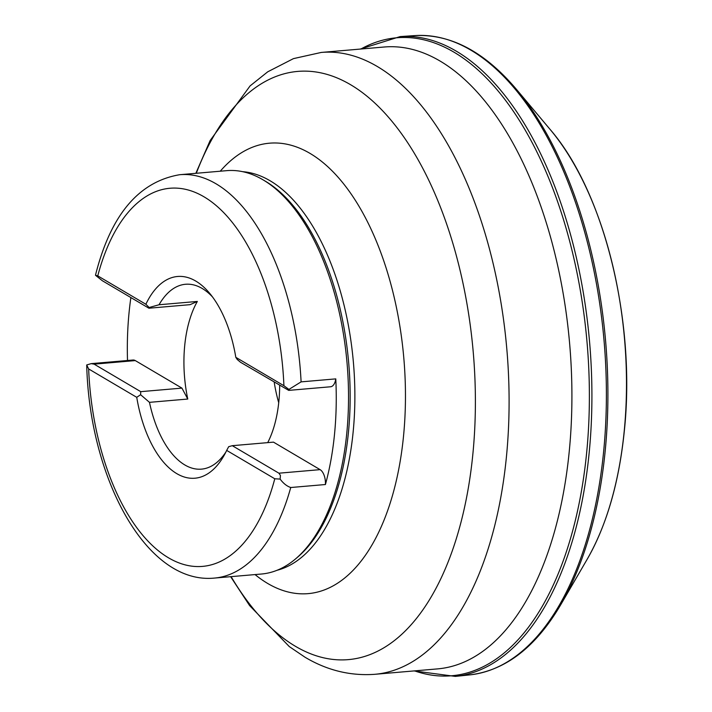 <?xml version="1.0" encoding="UTF-8"?>
<svg xmlns="http://www.w3.org/2000/svg" width="712" height="712" viewBox="0 0 712 712"><rect width="100%" height="100%" fill="white"/><g stroke="black" fill="none" stroke-linecap="round" stroke-linejoin="round"><path stroke-width="1.07" d="M145.862 304.255L149.155 307.504L159.043 304.754L197.34 301.443L190.104 304.665L148.924 308.216L102.297 280.706L95.506 275.295L97.766 275.873L145.862 304.255A101.22 51.691 85.1 0 1 209.871 293.567A101.22 51.691 85.1 0 1 235.814 357.326L283.91 385.708L288.921 389.428L288.716 390.381L330.555 386.776A12.656 6.461 -94.9 0 0 335.779 378.882L301.096 381.872A202.43 103.391 85.1 0 0 179.718 174.707L226.674 170.657A202.43 103.391 85.1 0 1 263.057 179.842A202.43 103.391 85.1 0 1 347.082 363.449A202.43 103.391 85.1 0 1 295.747 558.742A202.43 103.391 85.1 0 1 261.473 574.023L214.508 578.073A202.43 103.391 85.1 0 0 290.736 487.515L325.42 484.525A12.656 6.461 -94.9 0 0 320.106 469.644L278.917 473.195L280.43 475.42L280.127 479.087C283.332 483.395 286.865 486.207 290.736 487.515M127.51 360.503A202.43 103.391 85.1 0 1 130.883 297.572M335.779 378.882A202.43 103.391 85.1 0 1 325.42 484.525M301.096 381.872L288.921 389.428M95.506 275.295L95.693 274.369C110.814 214.855 138.822 181.64 179.718 174.707M280.127 479.087L274.779 478.776L226.683 450.402A101.22 51.691 85.1 0 1 223.871 455.805A101.22 51.691 85.1 0 1 136.74 397.323L88.644 368.941L86.713 364.953L91.198 363.636L94.118 364.143L140.745 391.662L181.925 388.111L187.772 399.04L149.475 402.342L140.602 394.715L136.74 397.323M278.917 473.195L232.299 445.685L273.479 442.134L320.106 469.644M288.716 390.381L240.478 362.239L237.23 359.48L235.814 357.326M159.043 304.754A92.782 47.384 85.1 0 1 185.529 284.266A92.782 47.384 85.1 0 1 212.523 296.948M278.721 402.743A92.782 47.384 85.1 0 1 274.209 382.148M225.9 452.013A92.782 47.384 85.1 0 1 201.478 469.137A92.782 47.384 85.1 0 1 184.844 464.963A92.782 47.384 85.1 0 1 149.475 402.342M197.34 301.443A92.782 47.384 -94.9 0 0 187.772 399.04M267.721 442.633A92.782 47.384 -94.9 0 0 279.674 385.37M226.683 450.402L228.685 446.691L232.299 445.685M263.057 179.842L265.407 181.231A200.748 102.528 85.1 0 1 348.729 363.316A200.748 102.528 85.1 0 1 297.821 556.971L295.747 558.742M91.198 363.636L133.028 360.023A12.656 6.461 -94.9 0 1 135.298 360.592L181.925 388.111M140.602 394.715L140.745 391.662M148.924 308.216L149.155 307.504M413.948 670.927L455.351 676.4L469.929 674.869C505.662 670.446 536.02 646.941 560.976 604.337L586.964 559.641A266.662 136.197 -94.9 0 0 624.237 430.911A266.662 136.197 -94.9 0 0 549.824 129.086L516.565 89.498C484.676 51.798 450.749 33.838 414.785 35.6L400.162 36.588L360.299 49.066M560.976 604.337A319.839 163.351 -94.9 0 0 606.081 440.942A319.839 163.351 -94.9 0 0 516.565 89.498M469.929 674.869A320.836 163.858 -94.9 0 0 604.55 441.324A320.836 163.858 -94.9 0 0 414.802 35.6M455.351 676.4A321.112 164 -94.9 0 0 589.981 443.781A321.112 164 -94.9 0 0 400.18 36.588M414.562 670.873A320.186 163.529 -94.9 0 0 587.436 444.074A320.186 163.529 -94.9 0 0 526.212 131.853A320.186 163.529 -94.9 0 0 360.913 49.012M97.766 275.873A189.784 96.93 85.1 0 1 203.979 196.797A189.784 96.93 85.1 0 1 283.91 385.708M274.779 478.776A189.784 96.93 85.1 0 1 168.575 557.852A189.784 96.93 85.1 0 1 88.644 368.941M242.685 171.681A200.748 102.528 85.1 0 1 353.446 362.906A200.748 102.528 85.1 0 1 277.066 570.276M220.257 171.209A226.051 115.451 85.1 0 1 402.592 345.952A226.051 115.451 85.1 0 1 267.757 583.502A226.051 115.451 85.1 0 1 255.047 574.575M196.307 173.274A295.213 150.775 85.1 0 1 389.687 118.628A295.213 150.775 85.1 0 1 467.784 491.066A295.213 150.775 85.1 0 1 295.507 646.345A295.213 150.775 85.1 0 1 231.106 576.64M195.845 173.319L210.138 140.513L250.09 85.903L267.739 71.805L293.46 58.624L321.254 52.439A312.087 159.39 85.1 0 1 506.873 349.672A312.087 159.39 85.1 0 1 374.895 674.3C350.393 676.08 327.084 670.384 304.967 657.194L289.277 646.567L249.592 605.556L230.643 576.684M321.254 52.439L384.062 47.019A312.087 159.39 85.1 0 1 569.689 344.252A312.087 159.39 85.1 0 1 437.711 668.88L374.895 674.3M135.298 360.592L94.118 364.143M586.964 559.641C606.651 525.412 619.102 482.469 624.335 430.813C636.03 321.05 604.203 191.572 549.824 129.086M86.713 364.962C89.347 477.547 146.263 584.908 214.508 578.073"/></g></svg>
